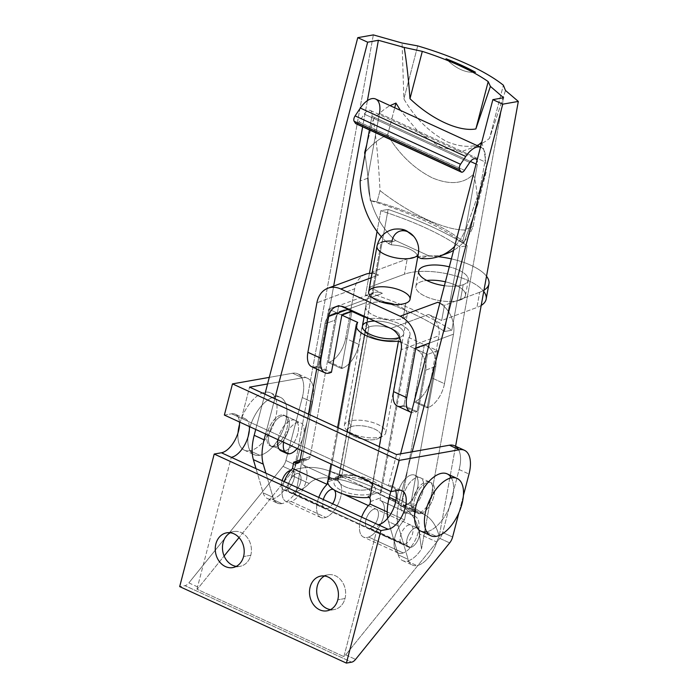 <?xml version="1.0" encoding="UTF-8"?>
<svg xmlns="http://www.w3.org/2000/svg" width="698" height="698" viewBox="0 0 698 698"><rect width="100%" height="100%" fill="white"/><g stroke="black" fill="none" stroke-linecap="round" stroke-linejoin="round"><path stroke-width="0.52" stroke-dasharray="3.49 2.62" d="M398.226 554.823A25.215 12.765 114.6 0 0 402.633 560.599A25.215 12.765 114.6 0 0 407.056 561.07L416.942 565.607A25.215 12.765 -65.4 0 1 412.518 565.136A25.215 12.765 -65.4 0 1 408.112 559.36L398.226 554.823L388.446 521.598A42.028 21.272 -65.4 0 1 387.687 518.204A42.028 21.272 114.6 0 0 388.446 521.598L398.331 526.135A42.028 21.272 -65.4 0 1 399.16 501.818L412.195 451.798L399.16 501.818L395.949 500.344L399.16 501.818A42.028 21.272 114.6 0 0 398.331 526.135L388.446 521.598L398.226 554.823L408.112 559.36L398.331 526.135L408.112 559.36A25.215 12.765 114.6 0 0 416.942 565.607L407.056 561.07A25.215 12.765 -65.4 0 1 398.226 554.823M263.146 492.84A25.215 12.765 114.6 0 0 267.543 498.616A25.215 12.765 114.6 0 0 271.967 499.087L281.852 503.624A25.215 12.765 -65.4 0 1 277.429 503.153A25.215 12.765 -65.4 0 1 273.031 497.377L263.146 492.84L273.031 497.377A25.215 12.765 114.6 0 0 281.852 503.624A25.215 12.765 114.6 0 0 296.301 491.505C301.501 489.891 305.803 487.213 309.188 483.47C318.393 474.657 333.417 478.025 344.603 480.643C356.469 484.089 367.445 488.234 377.513 493.058C396.569 503.363 415.929 508.388 419.393 534.04L421.505 548.951L503.59 97.746L421.505 548.951A25.215 12.765 -65.4 0 1 407.056 561.07A25.215 12.765 114.6 0 0 421.505 548.951L419.393 534.04C415.929 508.388 396.569 503.363 377.513 493.058C367.445 488.234 356.469 484.089 344.603 480.643C333.417 478.025 318.393 474.657 309.188 483.47C305.803 487.213 301.501 489.891 296.301 491.505L333.67 286.075L296.301 491.505A25.215 12.765 -65.4 0 1 281.852 503.624L271.967 499.087A25.215 12.765 114.6 0 0 291.808 475.495L309.188 483.47L291.808 475.495A16.813 8.507 -65.4 0 1 294.233 469.824C306.239 466.168 318.271 466.683 330.329 471.377C370.088 484.342 401.542 498.773 424.698 514.679L330.329 471.377L424.698 514.679C431.652 518.684 436.486 525.908 439.199 536.343A16.813 8.507 114.6 0 0 436.774 542.014L419.393 534.04L436.774 542.014A25.215 12.765 -65.4 0 1 416.942 565.607A25.215 12.765 114.6 0 0 436.774 542.014A16.813 8.507 -65.4 0 1 439.199 536.343L455.593 446.231L439.199 536.343C436.486 525.908 431.652 518.684 424.698 514.679C401.542 498.782 370.088 484.342 330.329 471.377C318.271 466.683 306.239 466.168 294.233 469.824A16.813 8.507 114.6 0 0 291.808 475.495A25.215 12.765 -65.4 0 1 271.967 499.087A25.215 12.765 -65.4 0 1 263.146 492.84L256.026 468.655L263.146 492.84M481.603 142.375C484.142 148.875 485.712 158.559 486.314 171.42L477.668 204.61C477.196 191.287 475.731 181.201 473.27 174.36C463.559 183.932 449.974 185.127 432.507 177.955C414.315 168.837 399.352 154.537 387.617 135.046C380.846 137.471 373.456 143.073 365.438 151.859C373.456 143.073 380.846 137.471 387.608 135.046L394.719 107.771L387.617 135.046C399.352 154.537 414.315 168.837 432.507 177.955C449.974 185.127 463.559 183.932 473.279 174.352L480.381 147.077L473.279 174.352C475.731 181.201 477.196 191.287 477.668 204.619L486.314 171.42L465.679 229.93C446.345 230.89 410.93 214.696 380.017 190.624C378.604 162.625 376.362 138.937 373.273 119.55C379.206 113.181 384.799 108.548 390.051 105.634C384.799 108.548 379.206 113.181 373.273 119.55C376.362 138.937 378.604 162.625 380.017 190.624L377.095 201.844L370.245 200.579C368.884 183.129 367.113 167.799 364.941 154.581M477.519 145.769L461.265 151.684L440.455 147.261L418.564 132.123L400.46 110.415L418.564 132.123L440.455 147.261L461.265 151.684L477.519 145.769M367.41 100.617L362.646 126.809L367.41 100.617M444.556 331.524C425.23 318.183 398.872 306.09 365.482 295.237L369.46 273.38L365.482 295.237C398.872 306.09 425.23 318.183 444.556 331.524L451.815 330.241L467.189 245.705C446.607 232.591 420.248 220.498 388.114 209.426L372.741 293.954C404.866 305.026 431.224 317.128 451.807 330.241C431.224 317.128 404.866 305.026 372.741 293.954L365.482 295.237L372.741 293.954L388.114 209.426C420.248 220.498 446.607 232.591 467.189 245.705L459.93 246.996L444.556 331.524L459.93 246.996C440.604 233.656 414.246 221.554 380.855 210.709C414.246 221.554 440.604 233.656 459.93 246.996L467.189 245.705L451.815 330.241L444.556 331.524M377.068 231.518L380.855 210.709L388.114 209.426L380.855 210.709L377.068 231.518M366.755 144.573L373.273 119.55L366.755 144.573M364.626 152.749C366.947 166.368 368.823 182.318 370.245 200.588C411.515 213.082 442.663 227.374 463.69 243.454C442.663 227.374 411.515 213.082 370.245 200.579L377.095 201.844A126.085 35.947 -165.4 0 1 462.757 241.15A126.085 35.947 14.6 0 0 377.095 201.844L380.017 190.624C410.93 214.696 446.345 230.89 465.679 229.93L462.757 241.15L463.69 243.454L477.668 204.619L463.69 243.462L462.757 241.15L465.679 229.93L486.314 171.42C485.721 158.682 484.168 149.058 481.681 142.558M274.794 398.706L265.598 433.99L274.794 398.706M265.912 473.192L273.031 497.377L265.912 473.192M277.987 439.679A16.813 8.507 -65.4 0 1 291.162 420.248A16.813 8.507 -65.4 0 1 297.924 433.074A16.813 8.507 -65.4 0 1 284.051 451.17A16.813 8.507 114.6 0 0 296.912 436.512A16.813 8.507 114.6 0 0 295.123 420.301A16.813 8.507 114.6 0 0 277.987 439.679M285.412 489.979A10.505 5.314 -65.4 0 1 282.123 480.634A10.505 5.314 114.6 0 0 283.562 489.778A10.505 5.314 114.6 0 0 285.412 489.979A10.505 5.314 114.6 0 0 293.448 480.817A10.505 5.314 114.6 0 0 292.331 470.679A10.505 5.314 114.6 0 0 290.656 470.461A10.505 5.314 -65.4 0 1 293.919 479.308A10.505 5.314 -65.4 0 1 285.412 489.979L410.607 547.433A10.505 5.314 114.6 0 0 419.62 531.893A10.505 5.314 114.6 0 0 409.211 533.734A10.505 5.314 114.6 0 0 410.607 547.433A10.505 5.314 -65.4 0 1 408.766 547.232A10.505 5.314 -65.4 0 1 408.313 535.462A10.505 5.314 -65.4 0 1 417.535 528.133A10.505 5.314 -65.4 0 1 418.643 538.271A10.505 5.314 -65.4 0 1 410.607 547.433L285.412 489.979M390.801 491.444L400.591 453.848L390.801 491.444M409.255 508.624A16.813 8.507 114.6 0 0 423.677 483.758A16.813 8.507 114.6 0 0 407.021 486.707A16.813 8.507 114.6 0 0 409.255 508.624A16.813 8.507 -65.4 0 1 406.306 508.31A16.813 8.507 -65.4 0 1 405.582 489.481A16.813 8.507 -65.4 0 1 420.327 477.746A16.813 8.507 -65.4 0 1 422.116 493.966A16.813 8.507 -65.4 0 1 409.255 508.624L418.477 512.856A16.813 8.507 -65.4 0 1 416.244 490.938A16.813 8.507 -65.4 0 1 432.9 487.989A16.813 8.507 -65.4 0 1 418.477 512.856A16.813 8.507 114.6 0 0 431.338 498.198A16.813 8.507 114.6 0 0 429.549 481.986A16.813 8.507 114.6 0 0 414.813 493.713A16.813 8.507 114.6 0 0 415.528 512.541A16.813 8.507 114.6 0 0 418.477 512.856L409.255 508.624M264.908 394.169L255.712 429.453L264.908 394.169M505.5 90.487L489.551 138.283L503.371 85.208L489.551 138.283C478.872 147.601 464.851 148.814 447.505 141.912C429.776 132.751 415.24 118.442 403.889 98.968L417.709 45.902L403.889 98.968L402.074 43.032L403.889 98.976C415.24 118.442 429.776 132.751 447.505 141.912C464.851 148.814 478.872 147.601 489.551 138.283L505.5 90.487M373.351 34.9L294.233 469.824L373.351 34.9M446.048 58.763C455.681 68.552 465.496 73.063 475.504 72.278C465.496 73.063 455.681 68.552 446.048 58.763M274.829 446.938A16.813 8.507 -65.4 0 1 271.88 446.624A16.813 8.507 -65.4 0 1 271.156 427.795A16.813 8.507 -65.4 0 1 285.901 416.069A16.813 8.507 -65.4 0 1 287.689 432.28A16.813 8.507 -65.4 0 1 274.829 446.938L284.051 451.17L274.829 446.938A16.813 8.507 114.6 0 0 289.251 422.072A16.813 8.507 114.6 0 0 272.595 425.021A16.813 8.507 114.6 0 0 274.829 446.938M398.288 490.293L388.402 485.756A21.019 10.636 -65.4 0 1 392.093 486.148A21.019 10.636 -65.4 0 1 395.696 490.755A21.019 10.636 114.6 0 0 388.402 485.756L398.288 490.293M458.35 449.32A29.421 14.885 -65.4 0 1 459.127 469.527L442.724 532.487A8.402 4.258 -65.4 0 1 439.792 538.359L345.685 654.855A8.402 4.258 -65.4 0 1 343.896 656.626L378.246 524.739L343.896 656.626L196.949 589.191A8.402 4.258 114.6 0 0 198.747 587.428L224.128 555.992L198.747 587.428L188.861 582.891A8.402 4.258 -65.4 0 1 184.953 585.666L179.683 586.599L184.953 585.666L351.661 662.166L184.953 585.666A8.402 4.258 114.6 0 0 188.861 582.891L198.747 587.428A8.402 4.258 -65.4 0 1 196.949 589.191L343.896 656.626A8.402 4.258 114.6 0 0 345.685 654.855L355.57 659.392L345.685 654.855L439.792 538.359L449.678 542.887L439.792 538.359A8.402 4.258 114.6 0 0 442.724 532.487L452.609 537.024L442.724 532.487L459.127 469.527L469.012 474.055L459.127 469.527A29.421 14.885 114.6 0 0 454.573 445.76M463.42 495.51L458.979 512.568L463.42 495.51M249.352 426.539A21.019 10.636 114.6 0 0 245.146 418.721A21.019 10.636 114.6 0 0 241.456 418.329L231.57 413.792A21.019 10.636 -65.4 0 1 235.261 414.184A21.019 10.636 -65.4 0 1 239.466 422.002A21.019 10.636 114.6 0 0 231.57 413.792L388.402 485.756L241.456 418.329L249.579 387.137L241.456 418.329A21.019 10.636 -65.4 0 1 249.352 426.539M224.363 415.066L231.57 413.792L224.363 415.066M267.57 383.961L302.461 377.784L292.575 373.247L269.28 377.374L292.575 373.247L302.461 377.784A29.421 14.885 -65.4 0 1 307.626 378.333A29.421 14.885 -65.4 0 1 312.181 402.092L302.295 397.555A29.421 14.885 114.6 0 0 297.741 373.796A29.421 14.885 114.6 0 0 292.575 373.247A29.421 14.885 -65.4 0 1 302.295 397.555L312.181 402.092L295.778 465.06L285.892 460.523L302.295 397.555L285.892 460.523L295.778 465.06A8.402 4.258 -65.4 0 1 292.846 470.923L282.969 466.386A8.402 4.258 114.6 0 0 285.892 460.523A8.402 4.258 -65.4 0 1 282.969 466.386L292.846 470.923L239.021 537.565L292.846 470.923A8.402 4.258 114.6 0 0 295.778 465.06L312.181 402.092A29.421 14.885 114.6 0 0 302.461 377.784L267.57 383.961M188.861 582.891L282.969 466.386L188.861 582.891M259.743 455.288A31.523 15.949 114.6 0 0 286.782 408.67A31.523 15.949 114.6 0 0 255.555 414.193A31.523 15.949 114.6 0 0 259.743 455.288A31.523 15.949 -65.4 0 1 254.212 454.703A31.523 15.949 -65.4 0 1 252.859 419.402A31.523 15.949 -65.4 0 1 280.509 397.406A31.523 15.949 -65.4 0 1 283.85 427.813A31.523 15.949 -65.4 0 1 259.743 455.288L249.858 450.76A31.523 15.949 -65.4 0 1 238.027 432.856A31.523 15.949 114.6 0 0 244.326 450.166A31.523 15.949 114.6 0 0 249.858 450.76A31.523 15.949 114.6 0 0 273.974 423.276A31.523 15.949 114.6 0 0 270.623 392.869A31.523 15.949 114.6 0 0 239.536 424.375A31.523 15.949 -65.4 0 1 265.223 392.259A31.523 15.949 -65.4 0 1 275.474 418.434A31.523 15.949 -65.4 0 1 249.858 450.76L259.743 455.288M451.37 477.886A31.523 15.949 -65.4 0 1 448.5 509.365A31.523 15.949 -65.4 0 1 426.461 531.789A31.523 15.949 114.6 0 0 450.568 504.314A31.523 15.949 114.6 0 0 447.217 473.907M196.949 589.191L231.3 457.312L196.949 589.191M250.783 555.285A17.651 14.37 -100 0 0 246.263 536.326A17.651 14.37 -100 0 0 230.366 532.766A17.651 14.37 80 0 1 233.865 531.553A17.651 14.37 80 0 1 250.783 555.285A17.651 14.37 80 0 1 240.025 566.314A17.651 14.37 80 0 1 236.317 566.383A17.651 14.37 -100 0 0 250.783 555.285L243.567 556.559L250.783 555.285M345.013 598.526A17.651 14.37 -100 0 0 340.493 579.567A17.651 14.37 -100 0 0 324.596 576.007A17.651 14.37 80 0 1 328.095 574.794A17.651 14.37 80 0 1 345.013 598.526A17.651 14.37 80 0 1 334.246 609.555A17.651 14.37 80 0 1 330.547 609.624A17.651 14.37 -100 0 0 345.013 598.526L337.797 599.8L345.013 598.526M396.525 454.573L388.402 485.756L396.525 454.573M273.18 446.179A16.813 8.507 -65.4 0 1 270.946 424.262A16.813 8.507 -65.4 0 1 287.602 421.322A16.813 8.507 -65.4 0 1 273.18 446.179A16.813 8.507 114.6 0 0 286.04 431.53A16.813 8.507 114.6 0 0 284.252 415.31A16.813 8.507 114.6 0 0 269.507 427.045A16.813 8.507 114.6 0 0 270.231 445.865A16.813 8.507 114.6 0 0 273.18 446.179L289.653 453.744L273.18 446.179M420.126 513.615A16.813 8.507 114.6 0 0 434.549 488.748A16.813 8.507 114.6 0 0 417.893 491.697A16.813 8.507 114.6 0 0 420.126 513.615A16.813 8.507 -65.4 0 1 417.177 513.3A16.813 8.507 -65.4 0 1 416.453 494.472A16.813 8.507 -65.4 0 1 431.198 482.737A16.813 8.507 -65.4 0 1 432.987 498.957A16.813 8.507 -65.4 0 1 420.126 513.615L403.653 506.05A16.813 8.507 114.6 0 0 416.514 491.392A16.813 8.507 114.6 0 0 414.725 475.181A16.813 8.507 114.6 0 0 399.98 486.907A16.813 8.507 114.6 0 0 400.704 505.736A16.813 8.507 114.6 0 0 403.653 506.05L420.126 513.615M297.217 448.5A16.813 8.507 114.6 0 0 300.725 422.866A16.813 8.507 114.6 0 0 283.589 442.244A16.813 8.507 -65.4 0 1 300.725 422.866A16.813 8.507 -65.4 0 1 297.217 448.5M403.653 506.05A16.813 8.507 -65.4 0 1 401.42 484.133A16.813 8.507 -65.4 0 1 418.076 481.192A16.813 8.507 -65.4 0 1 403.653 506.05M420.929 531.204A31.523 15.949 114.6 0 0 426.461 531.789L436.337 536.326L426.461 531.789M337.186 480.643A20.172 10.208 -65.4 0 1 337.544 480.791A20.172 10.208 -65.4 0 1 340.109 499.026A20.172 10.208 -65.4 0 1 325.809 517.419L291.214 501.539A20.172 10.208 114.6 0 0 305.515 483.147A20.172 10.208 114.6 0 0 302.949 464.92A20.172 10.208 114.6 0 0 302.592 464.772L337.186 480.643L302.592 464.772L303.726 458.534L305.375 459.293A5.043 3.883 -110.3 0 0 310.156 456.536L334.97 320.155A16.813 12.939 69.7 0 1 350.92 310.968L351.914 311.421L350.92 310.968L340.86 314.685A16.813 12.939 -110.3 0 0 324.91 323.881L316.691 369.033L324.91 323.881A16.813 12.939 69.7 0 1 332.257 314.161A16.813 12.939 69.7 0 1 340.86 314.685L341.846 315.138L340.86 314.685L350.92 310.968A16.813 12.939 -110.3 0 0 342.317 310.436A16.813 12.939 -110.3 0 0 334.97 320.155L324.91 323.881L334.97 320.155L310.156 456.536L300.096 460.261L310.156 456.536A5.043 3.883 69.7 0 1 307.958 459.45A5.043 3.883 69.7 0 1 305.375 459.293L303.726 458.534L302.592 464.772A20.172 10.208 -65.4 0 1 305.628 482.789A20.172 10.208 -65.4 0 1 291.214 501.539L325.809 517.419A20.172 10.208 -65.4 0 1 320.722 517.462A20.172 10.208 -65.4 0 1 318.777 497.456A20.172 10.208 114.6 0 0 325.809 517.419A20.172 10.208 114.6 0 0 340.223 498.669A20.172 10.208 114.6 0 0 337.186 480.643L337.631 478.226L337.186 480.643M414.612 516.18A20.172 10.208 -65.4 0 1 414.97 516.328A20.172 10.208 -65.4 0 1 417.535 534.555A20.172 10.208 -65.4 0 1 403.235 552.947L368.64 537.067A20.172 10.208 114.6 0 0 382.94 518.675A20.172 10.208 114.6 0 0 380.375 500.449A20.172 10.208 114.6 0 0 380.017 500.3L414.612 516.18L380.017 500.3L380.462 497.875A4.205 3.237 -110.3 0 0 377.862 492.552L380.113 493.591L408.531 337.396L425.379 345.135A16.813 12.939 69.7 0 1 435.788 366.415L410.982 502.796A5.043 3.883 -110.3 0 0 414.097 509.182L415.746 509.941L414.612 516.18L415.746 509.941L405.686 513.667L404.037 512.908A5.043 3.883 69.7 0 1 400.914 506.521L425.728 370.141A16.813 12.939 -110.3 0 0 415.319 348.852L401.045 342.308L415.319 348.852L425.379 345.135L408.531 337.396A27.318 10.627 10.3 0 0 399.474 323.863A27.318 10.627 10.3 0 0 367.776 318.698L339.359 474.893L341.619 475.923A4.205 3.237 -110.3 0 0 337.631 478.226L327.763 481.873L337.631 478.226A4.205 3.237 69.7 0 1 339.464 475.792A4.205 3.237 69.7 0 1 341.619 475.923L339.359 474.893L367.776 318.698L364.103 317.014L367.776 318.698A27.318 10.627 -169.7 0 1 396.455 322.598A27.318 10.627 -169.7 0 1 409.996 334.796A27.318 10.627 -169.7 0 1 408.531 337.396L380.113 493.591A27.318 10.627 10.3 0 0 381.588 490.991A27.318 10.627 10.3 0 0 368.047 478.793A27.318 10.627 10.3 0 0 339.359 474.893A27.318 10.627 -169.7 0 1 371.057 480.05A27.318 10.627 -169.7 0 1 380.113 493.591L377.862 492.552L367.794 496.278A4.205 3.237 69.7 0 1 369.242 497.404A4.205 3.237 -110.3 0 0 367.794 496.278L370.053 497.316L367.794 496.278L377.862 492.552A4.205 3.237 69.7 0 1 380.462 497.875L380.017 500.3A20.172 10.208 -65.4 0 1 383.054 518.317A20.172 10.208 -65.4 0 1 368.64 537.067L403.235 552.947A20.172 10.208 -65.4 0 1 398.148 552.999A20.172 10.208 -65.4 0 1 394.553 538.777A20.172 10.208 -65.4 0 1 404.552 519.897L405.686 513.667L404.552 519.897L387.224 511.948L404.552 519.897A20.172 10.208 114.6 0 0 394.056 542.922A20.172 10.208 114.6 0 0 403.235 552.947A20.172 10.208 114.6 0 0 417.648 534.197A20.172 10.208 114.6 0 0 414.612 516.18M379.267 446.65L372.636 483.112L379.267 446.65M327.868 480.983A4.205 3.237 69.7 0 1 331.55 479.648L329.299 478.61L357.716 322.424L329.299 478.61L331.55 479.648L341.619 475.923L331.55 479.648A4.205 3.237 -110.3 0 0 329.404 479.517A4.205 3.237 -110.3 0 0 327.868 480.983M308.481 414.167L301.85 450.629L308.481 414.167M361.608 517.105A20.172 10.208 114.6 0 0 363.553 537.12A20.172 10.208 114.6 0 0 368.64 537.067A20.172 10.208 -65.4 0 1 361.608 517.105M284.182 481.576A20.172 10.208 114.6 0 0 286.128 501.592A20.172 10.208 114.6 0 0 291.214 501.539A20.172 10.208 -65.4 0 1 284.182 481.576M404.823 544.187A10.505 5.314 114.6 0 0 412.274 534.607A10.505 5.314 114.6 0 0 410.939 525.105A10.505 5.314 114.6 0 0 401.725 532.443A10.505 5.314 114.6 0 0 402.179 544.213A10.505 5.314 114.6 0 0 404.823 544.187L370.228 528.307A10.505 5.314 -65.4 0 1 367.584 528.334A10.505 5.314 -65.4 0 1 367.131 516.564A10.505 5.314 -65.4 0 1 376.344 509.235A10.505 5.314 -65.4 0 1 377.679 518.727A10.505 5.314 -65.4 0 1 370.228 528.307L404.823 544.187A10.505 5.314 -65.4 0 1 401.978 531.911A10.505 5.314 -65.4 0 1 412.876 527.88A10.505 5.314 -65.4 0 1 404.823 544.187M327.397 508.659A10.505 5.314 114.6 0 0 332.623 503.808A10.505 5.314 -65.4 0 1 327.397 508.659L292.802 492.779A10.505 5.314 -65.4 0 1 290.159 492.805A10.505 5.314 -65.4 0 1 289.705 481.035A10.505 5.314 -65.4 0 1 298.919 473.706A10.505 5.314 -65.4 0 1 300.253 483.199A10.505 5.314 -65.4 0 1 292.802 492.779L327.397 508.659A10.505 5.314 -65.4 0 1 323.305 499.532A10.505 5.314 114.6 0 0 324.753 508.676A10.505 5.314 114.6 0 0 327.397 508.659M374.695 321.045A21.019 8.175 -169.7 0 1 399.457 327.318A21.019 8.175 -169.7 0 1 399.457 337.518A21.019 8.175 10.3 0 0 401.245 336.715A21.019 8.175 10.3 0 0 398.41 326.664A21.019 8.175 10.3 0 0 374.695 321.045M300.175 459.851L303.726 458.534L300.175 459.851M292.802 492.779A10.505 5.314 114.6 0 0 300.847 476.481A10.505 5.314 114.6 0 0 289.958 480.512A10.505 5.314 114.6 0 0 292.802 492.779M371.179 493.661A21.019 8.175 10.3 0 0 357.367 478.287A21.019 8.175 10.3 0 0 335.572 486.349A21.019 8.175 10.3 0 0 371.179 493.661A21.019 8.175 -169.7 0 1 343.364 491.287A21.019 8.175 -169.7 0 1 336.584 479.299A21.019 8.175 -169.7 0 1 356.172 478.06A21.019 8.175 -169.7 0 1 374.067 486.113A21.019 8.175 -169.7 0 1 371.179 493.661L368.928 489.054A17.371 6.753 10.3 0 0 371.31 482.815A17.371 6.753 10.3 0 0 357.76 476.394A17.371 6.753 10.3 0 0 341.688 476.551A17.371 6.753 10.3 0 0 340.319 477.179A17.371 6.753 10.3 0 0 345.929 487.091A17.371 6.753 10.3 0 0 368.928 489.054L371.179 493.661M329.299 478.61A27.318 10.627 10.3 0 0 327.824 481.21M299.747 461.378L305.375 459.293L299.747 461.378M404.037 512.908L405.686 513.667L415.746 509.941L414.097 509.182L404.037 512.908L414.097 509.182A5.043 3.883 69.7 0 1 410.982 502.796L400.914 506.521A5.043 3.883 -110.3 0 0 404.037 512.908M425.728 370.141L435.788 366.415A16.813 12.939 -110.3 0 0 425.379 345.135L415.319 348.852A16.813 12.939 69.7 0 1 425.728 370.141L400.914 506.521L410.982 502.796L435.788 366.415L425.728 370.141M370.394 501.6L380.462 497.875L370.394 501.6M370.228 528.307A10.505 5.314 114.6 0 0 378.281 512.009A10.505 5.314 114.6 0 0 367.384 516.04A10.505 5.314 114.6 0 0 370.228 528.307M341.688 476.551A17.371 6.753 -169.7 0 1 361.363 477.327A17.371 6.753 -169.7 0 1 372.4 485.913A17.371 6.753 -169.7 0 1 368.928 489.054A17.371 6.753 -169.7 0 1 349.244 488.277A17.371 6.753 -169.7 0 1 338.216 479.692A17.371 6.753 -169.7 0 1 341.688 476.551L368.902 326.961A17.371 6.753 10.3 0 0 365.429 330.102A17.371 6.753 10.3 0 0 381.309 339.856A17.371 6.753 10.3 0 0 399.614 336.314A17.371 6.753 10.3 0 0 388.577 327.728A17.371 6.753 10.3 0 0 368.902 326.961L341.688 476.551M368.902 326.961A17.371 6.753 -169.7 0 1 391.901 328.915A17.371 6.753 -169.7 0 1 397.502 338.835A17.371 6.753 -169.7 0 1 381.309 339.856A17.371 6.753 -169.7 0 1 366.511 333.199A17.371 6.753 -169.7 0 1 368.902 326.961L366.651 322.354L368.902 326.961M462.451 172.109L357.018 123.729A4.205 2.129 114.6 0 0 359.016 121.932L464.449 170.312L359.016 121.932L364.269 114.106L469.693 162.486L364.269 114.106A8.402 4.258 -65.4 0 1 370.385 110.485A8.402 4.258 -65.4 0 1 371.912 116.261L369.425 129.924L371.912 116.261L470.443 161.474L371.912 116.261A8.402 4.258 114.6 0 0 370.071 110.363A8.402 4.258 114.6 0 0 364.269 114.106L359.016 121.932A4.205 2.129 -65.4 0 1 357.018 123.729L462.451 172.109M443.309 254.613A67.244 51.774 69.7 0 1 428.546 255.695L420.999 258.487L428.546 255.695L395.6 240.574L428.546 255.695A67.244 51.774 -110.3 0 0 447.156 253.409M418.346 253.671A21.019 8.175 10.3 0 0 418.399 253.165L417.709 256.977A21.019 8.175 10.3 0 0 391.351 244.876L388.053 243.366L395.6 240.574A67.244 51.774 69.7 0 1 367.671 178.234L379.459 113.469L484.892 161.849L473.104 226.606A67.244 51.774 69.7 0 1 453.604 250.346A67.244 51.774 -110.3 0 0 473.104 226.606L484.892 161.849L379.459 113.469A21.019 10.636 114.6 0 0 375.646 99.02M454.616 246.446A67.244 51.774 -110.3 0 0 465.557 229.398L477.345 164.641L476.08 164.056L477.345 164.641A8.402 4.258 114.6 0 0 477.074 160.217A8.402 4.258 -65.4 0 1 477.345 164.641L465.557 229.398L473.104 226.606L465.557 229.398A67.244 51.774 69.7 0 1 454.616 246.446M379.459 113.469L367.671 178.234A67.244 51.774 -110.3 0 0 395.6 240.574L388.053 243.366A67.244 51.774 69.7 0 1 381.317 236.718A67.244 51.774 -110.3 0 0 388.053 243.366L391.351 244.876L392.04 241.072A21.019 8.175 10.3 0 0 381.204 242.346A21.019 8.175 10.3 0 0 376.999 246.15A21.019 8.175 -169.7 0 1 381.204 242.346L348.616 421.47A21.019 8.175 10.3 0 0 344.411 425.265A21.019 8.175 10.3 0 0 363.623 437.07A21.019 8.175 10.3 0 0 385.767 432.795A21.019 8.175 10.3 0 0 372.418 422.403A21.019 8.175 10.3 0 0 348.616 421.47L381.204 242.346M480.477 147.165A21.019 10.636 -65.4 0 1 481.079 147.4A21.019 10.636 -65.4 0 1 484.892 161.849A21.019 10.636 114.6 0 0 480.477 147.165L481.079 147.4M355.954 123.738A4.205 2.129 114.6 0 0 357.018 123.729A4.205 2.129 -65.4 0 1 356.626 123.834M367.671 178.234L360.124 181.018L367.671 178.234M413.722 236.334A16.813 12.939 -110.3 0 0 407.99 231.876A16.813 12.939 -110.3 0 0 392.04 241.072L391.351 244.876A21.019 8.175 -169.7 0 1 417.709 256.977L418.399 253.165A16.813 12.939 -110.3 0 0 418.687 249.771M351.164 426.687A16.892 6.57 -169.7 0 1 379.782 432.568A16.892 6.57 -169.7 0 1 362.271 439.042A16.892 6.57 -169.7 0 1 351.164 426.687A16.892 6.57 10.3 0 0 348.843 432.751A16.892 6.57 10.3 0 0 363.23 439.225A16.892 6.57 10.3 0 0 378.979 438.239A16.892 6.57 10.3 0 0 373.526 428.598A16.892 6.57 10.3 0 0 351.164 426.687L348.616 421.47A21.019 8.175 -169.7 0 1 376.431 423.843A21.019 8.175 -169.7 0 1 383.211 435.831A21.019 8.175 -169.7 0 1 363.623 437.07A21.019 8.175 -169.7 0 1 345.728 429.017A21.019 8.175 -169.7 0 1 348.616 421.47L351.164 426.687M311.718 366.755A21.019 10.636 114.6 0 0 317.014 366.703L330.198 372.749L317.014 366.703L318.271 366.232L328.671 309.092L338.731 305.366L328.339 362.515L341.514 368.561L342.77 368.099A21.019 10.636 114.6 0 0 358.816 344.393A21.019 10.636 -65.4 0 1 342.77 368.099L329.596 362.044L342.77 368.099L341.514 368.561L328.339 362.515L329.596 362.044A21.019 10.636 114.6 0 0 345.641 338.347L358.816 344.393L363.824 316.883L358.816 344.393L345.641 338.347L354.645 288.824A25.215 19.413 69.7 0 1 371.746 273.319L369.207 287.253L382.391 293.3A16.813 12.939 -110.3 0 0 366.441 302.487L363.963 316.115L366.441 302.487A16.813 12.939 69.7 0 1 373.788 292.767A16.813 12.939 69.7 0 1 382.391 293.3L344.655 307.26L382.391 293.3L369.207 287.253L404.43 274.227A46.234 17.982 -169.7 0 1 447.88 273.965A46.234 17.982 -169.7 0 1 483.74 291.485M402.676 406.009L403.933 405.547L417.116 411.593L415.86 412.056L402.676 406.009L415.86 412.056A21.019 10.636 -65.4 0 1 411.384 412.413A21.019 10.636 114.6 0 0 415.86 412.056L417.116 411.593L403.933 405.547L414.333 348.398L427.508 354.444L417.116 411.593L427.508 354.444L414.333 348.398L424.393 344.681L437.576 350.728L427.508 354.444L437.576 350.728L424.393 344.681L414.001 401.821L415.258 401.359L428.432 407.405L427.176 407.868L414.001 401.821L427.176 407.868L437.576 350.728L427.176 407.868L428.432 407.405L415.258 401.359A21.019 10.636 114.6 0 0 431.303 377.653L444.478 383.699A21.019 10.636 -65.4 0 1 428.432 407.405A21.019 10.636 114.6 0 0 444.478 383.699L453.491 334.176L429.445 343.076L453.491 334.176L444.478 383.699L431.303 377.653L438.92 335.747A16.813 12.939 -110.3 0 0 428.52 314.466L441.694 320.513L444.233 306.579A25.215 19.413 69.7 0 1 453.491 334.176A25.215 19.413 -110.3 0 0 444.233 306.579A25.215 19.413 -110.3 0 0 439.819 303.264A25.215 19.413 69.7 0 1 444.233 306.579L444.469 305.27L479.692 292.244A46.234 17.982 10.3 0 0 483.976 290.194A46.234 17.982 -169.7 0 1 479.692 292.244L476.917 307.486L441.694 320.513L428.52 314.466L390.784 328.426L428.52 314.466A16.813 12.939 69.7 0 1 438.92 335.747L401.184 349.707L438.92 335.747L431.303 377.653A21.019 10.636 -65.4 0 1 415.258 401.359L414.001 401.821L424.393 344.681L414.333 348.398L403.933 405.547L402.676 406.009A21.019 10.636 114.6 0 1 397.38 406.062M365.665 274.244A25.215 19.413 -110.3 0 0 354.645 288.824L316.909 302.784L354.645 288.824L345.641 338.347A21.019 10.636 -65.4 0 1 329.596 362.044L328.339 362.515L338.731 305.366L351.914 311.421L338.731 305.366L328.671 309.092L341.846 315.138L328.671 309.092L318.271 366.232L331.454 372.287L318.271 366.232L317.014 366.703M341.514 368.561L351.914 311.421L341.514 368.561M371.249 277.743L378.569 275.038A25.215 19.413 -110.3 0 0 372.051 273.337A25.215 19.413 69.7 0 1 378.569 275.038L371.249 277.743M439.845 303.15L444.469 305.27L439.845 303.15M486.515 276.242A46.234 17.982 10.3 0 0 451.379 258.879A46.234 17.982 -169.7 0 1 486.515 276.242M438.178 256.698A46.234 17.982 10.3 0 0 407.204 258.984L372.313 271.888L407.204 258.984A46.234 17.982 -169.7 0 1 438.178 256.698M372.27 272.141L378.569 275.038L372.27 272.141M463.21 284.688A25.215 9.807 -169.7 0 1 444.39 285.7A25.215 9.807 10.3 0 0 463.21 284.688A25.215 9.807 10.3 0 0 468.253 280.125A25.215 9.807 10.3 0 0 449.303 266.854A25.215 9.807 -169.7 0 1 463.21 284.688L460.444 299.922A25.215 9.807 10.3 0 0 445.403 281.817A25.215 9.807 -169.7 0 1 465.487 295.367A25.215 9.807 -169.7 0 1 460.444 299.922A25.215 9.807 -169.7 0 1 431.879 298.805A25.215 9.807 -169.7 0 1 415.86 286.337A25.215 9.807 -169.7 0 1 426.836 280.465A25.215 9.807 10.3 0 0 422.552 294.879A25.215 9.807 10.3 0 0 460.444 299.922L463.21 284.688M348.625 309.083L366.441 302.487L348.625 309.083M481.21 305.427A46.234 17.982 -169.7 0 1 476.917 307.486A46.234 17.982 10.3 0 0 481.21 305.427M403.06 318.419A21.019 8.175 10.3 0 0 394.579 304.441A21.019 8.175 -169.7 0 1 407.257 314.624A21.019 8.175 -169.7 0 1 403.06 318.419A21.019 8.175 -169.7 0 1 379.258 317.485A21.019 8.175 -169.7 0 1 365.909 307.103A21.019 8.175 -169.7 0 1 381.37 302.042A21.019 8.175 10.3 0 0 369.321 312.791A21.019 8.175 10.3 0 0 403.06 318.419L405.835 303.185L403.06 318.419M486.157 299.128A46.234 17.982 10.3 0 0 456.797 276.277A46.234 17.982 10.3 0 0 404.43 274.227L407.204 258.984L404.43 274.227L369.207 287.253L371.746 273.319M479.692 292.244L444.469 305.27L441.694 320.513L476.917 307.486L479.692 292.244M402.633 560.599L412.518 565.136M267.543 498.616L277.429 503.153M292.331 470.679L298.919 473.706M333.958 489.787L343.591 494.201M368.422 505.596L417.535 528.133M283.562 489.778L408.766 547.232M406.306 508.31L415.528 512.541M420.327 477.746L429.549 481.986M271.88 446.624L270.231 445.865M285.901 416.069L295.123 420.301M392.093 486.148L401.969 490.685M245.146 418.721L235.261 414.184M307.626 378.333L297.741 373.796M284.252 415.31L300.725 422.866M270.623 392.869L280.509 397.406M244.326 450.166L254.212 454.703M414.725 475.181L431.198 482.737M400.704 505.736L417.177 513.3M334.246 609.555L327.039 610.837M328.095 574.794L320.888 576.068M240.025 566.314L232.809 567.596M233.865 531.553L226.658 532.827M337.544 480.791L302.949 464.92M414.97 516.328L380.375 500.449M398.148 552.999L363.553 537.12M320.722 517.462L286.128 501.592M410.939 525.105L376.344 509.235M402.179 544.213L367.584 528.334M324.753 508.676L290.159 492.805M409.996 334.796L381.588 490.991M337.596 427.525L330.965 463.987M342.317 310.436L332.257 314.161M297.889 463.175L307.958 459.45M329.404 479.517L339.464 475.792M371.31 482.815L374.067 486.113M340.319 477.179L336.584 479.299M372.4 485.913L399.614 336.314M338.216 479.692L365.429 330.102M397.502 338.835L401.245 336.715M366.511 333.199L363.763 329.892M370.385 110.485L475.818 158.865M344.411 425.265L362.445 326.149M364.243 316.246L365.909 307.103M385.767 432.795L407.257 314.624M348.843 432.751L345.728 429.017M378.979 438.239L383.211 435.831M336.052 306.727L373.788 292.767M415.86 286.337L418.634 271.103M465.487 295.367L468.253 280.125"/><path stroke-width="1.05" d="M480.381 147.077L481.603 142.375L477.519 145.769L481.603 142.375L480.381 147.077M400.46 110.415L395.941 103.06L394.719 107.771L395.941 103.06L400.46 110.415M503.59 97.746L490.406 86.404L475.87 128.938C458.935 131.992 431.739 119.445 409.979 98.706C408.548 79.232 406.62 62.139 404.194 47.438L378.386 40.292L367.41 100.617L378.386 40.292L367.654 42.194L274.794 398.706L367.654 42.194L357.769 37.657L264.908 394.169L357.769 37.657L367.654 42.194L378.386 40.292L404.194 47.438L422.307 51.373A117.683 33.548 -165.4 0 1 488.199 81.614L490.406 86.404L503.59 97.746L492.858 99.64L503.59 97.746M362.646 126.809L333.67 286.075L362.646 126.809M369.46 273.38L377.068 231.518L369.46 273.38M390.051 105.634L395.941 103.06L390.051 105.634M364.635 152.74L366.755 144.573L364.635 152.74L365.438 151.859L364.626 152.749L364.941 154.581M265.598 433.99L264.08 439.836A42.028 21.272 114.6 0 0 263.251 464.153L265.912 473.192L263.251 464.153A42.028 21.272 -65.4 0 1 264.08 439.836L265.598 433.99M284.051 451.17A16.813 8.507 -65.4 0 1 277.987 439.679A16.813 8.507 114.6 0 0 281.102 450.856A16.813 8.507 114.6 0 0 284.051 451.17M282.123 480.634A10.505 5.314 -65.4 0 1 290.656 470.461A10.505 5.314 114.6 0 0 282.123 480.634M387.687 518.204A42.028 21.272 -65.4 0 1 389.275 497.281L390.801 491.444L389.275 497.281L395.949 500.344L389.275 497.281A42.028 21.272 114.6 0 0 387.687 518.204M400.591 453.848L492.858 99.64L400.591 453.848M255.712 429.453L254.194 435.299L264.08 439.836L254.194 435.299A42.028 21.272 114.6 0 0 253.365 459.616L263.251 464.153L253.365 459.616L256.026 468.655L253.365 459.616A42.028 21.272 -65.4 0 1 254.194 435.299L255.712 429.453M412.195 451.798L502.743 104.177L492.858 99.64L502.743 104.177L518.317 101.419L505.5 90.487L503.371 85.208L505.5 90.487L518.317 101.419L502.743 104.177L412.195 451.798M417.709 45.902A126.085 35.947 -165.4 0 1 503.371 85.208A126.085 35.947 14.6 0 0 417.709 45.902L402.074 43.023L373.351 34.9L357.769 37.657L373.351 34.9L402.074 43.023L417.709 45.902M475.504 72.278L446.048 58.763A109.272 31.148 -165.4 0 1 475.504 72.278A109.272 31.148 14.6 0 0 446.048 58.763L475.504 72.278M455.593 446.231L518.317 101.419L455.593 446.231M409.979 98.706L422.307 51.373L404.194 47.438C406.62 62.139 408.548 79.232 409.979 98.706C431.739 119.445 458.935 131.992 475.87 128.938L490.406 86.404L488.199 81.614L475.87 128.938L488.199 81.614A117.683 33.548 14.6 0 0 422.307 51.373L409.979 98.706M395.696 490.755A21.019 10.636 -65.4 0 1 392.197 511.32A21.019 10.636 -65.4 0 1 378.246 524.739L388.132 529.276A21.019 10.636 114.6 0 0 404.203 510.953A21.019 10.636 114.6 0 0 401.969 490.685A21.019 10.636 114.6 0 0 398.288 490.293L391.072 491.567L224.363 415.066L391.072 491.567L399.195 460.383L232.486 383.883L224.363 415.066L232.486 383.883L399.195 460.383L459.293 449.748A29.421 14.885 -65.4 0 1 464.458 450.297A29.421 14.885 -65.4 0 1 469.012 474.055L463.42 495.51L469.012 474.055A29.421 14.885 114.6 0 0 459.293 449.748L449.407 445.211L459.293 449.748L399.195 460.383L391.072 491.567L398.288 490.293A21.019 10.636 -65.4 0 1 405.224 507.655A21.019 10.636 -65.4 0 1 388.132 529.276L221.414 452.775L214.207 454.049L179.683 586.599L346.391 663.1L179.683 586.599L214.207 454.049L380.925 530.55L214.207 454.049L221.414 452.775L231.3 457.312A21.019 10.636 114.6 0 0 249.352 426.539A21.019 10.636 -65.4 0 1 231.3 457.312L378.246 524.739A21.019 10.636 114.6 0 0 392.197 511.32A21.019 10.636 114.6 0 0 395.696 490.755M464.458 450.297L454.573 445.76A29.421 14.885 114.6 0 0 449.407 445.211L396.525 454.573L249.579 387.137L267.57 383.961L249.579 387.137L396.525 454.573L449.407 445.211A29.421 14.885 -65.4 0 1 458.35 449.32M458.979 512.568L452.609 537.024A8.402 4.258 -65.4 0 1 449.678 542.887L355.57 659.392A8.402 4.258 -65.4 0 1 351.661 662.166L346.391 663.1L380.925 530.55L388.132 529.276L380.925 530.55L346.391 663.1L351.661 662.166A8.402 4.258 114.6 0 0 355.57 659.392L449.678 542.887A8.402 4.258 114.6 0 0 452.609 537.024L458.979 512.568M243.567 556.559A17.651 14.37 80 0 1 219.12 561.218A17.651 14.37 80 0 1 226.51 532.853A17.651 14.37 80 0 1 243.567 556.559A17.651 14.37 -100 0 0 226.658 532.827A17.651 14.37 -100 0 0 215.586 552.711A17.651 14.37 -100 0 0 232.809 567.596A17.651 14.37 -100 0 0 243.567 556.559M337.797 599.8A17.651 14.37 80 0 1 313.35 604.459A17.651 14.37 80 0 1 320.74 576.094A17.651 14.37 80 0 1 337.797 599.8A17.651 14.37 -100 0 0 320.888 576.068A17.651 14.37 -100 0 0 309.816 595.952A17.651 14.37 -100 0 0 327.039 610.837A17.651 14.37 -100 0 0 337.797 599.8M239.466 422.002A21.019 10.636 -65.4 0 1 221.414 452.775A21.019 10.636 114.6 0 0 239.466 422.002M269.28 377.374L232.486 383.883L269.28 377.374M239.021 537.565L224.128 555.992L239.021 537.565M426.461 531.789A31.523 15.949 -65.4 0 1 419.646 495.746A31.523 15.949 -65.4 0 1 451.37 477.886M230.366 532.766A17.651 14.37 -100 0 0 222.793 551.437A17.651 14.37 -100 0 0 236.317 566.383A17.651 14.37 80 0 1 222.793 551.437A17.651 14.37 80 0 1 230.366 532.766M324.596 576.007A17.651 14.37 -100 0 0 317.023 594.679A17.651 14.37 -100 0 0 330.547 609.624A17.651 14.37 80 0 1 317.023 594.679A17.651 14.37 80 0 1 324.596 576.007M289.653 453.744A16.813 8.507 114.6 0 0 297.217 448.5A16.813 8.507 -65.4 0 1 289.653 453.744A16.813 8.507 -65.4 0 1 286.704 453.43A16.813 8.507 -65.4 0 1 283.589 442.244A16.813 8.507 114.6 0 0 289.653 453.744M238.027 432.856A31.523 15.949 -65.4 0 1 239.536 424.375A31.523 15.949 114.6 0 0 238.027 432.856M457.103 478.444L447.217 473.907A31.523 15.949 114.6 0 0 419.577 495.903A31.523 15.949 114.6 0 0 420.929 531.204L430.814 535.741A31.523 15.949 -65.4 0 1 429.462 500.44A31.523 15.949 -65.4 0 1 457.103 478.444A31.523 15.949 -65.4 0 1 460.453 508.842A31.523 15.949 -65.4 0 1 436.337 536.326A31.523 15.949 -65.4 0 1 430.814 535.741M436.337 536.326A31.523 15.949 114.6 0 0 463.376 489.708A31.523 15.949 114.6 0 0 432.149 495.231A31.523 15.949 114.6 0 0 436.337 536.326M401.045 342.308L398.462 341.121L379.267 446.65L398.462 341.121L401.045 342.308M330.965 463.987L327.824 481.21A27.318 10.627 10.3 0 0 341.374 493.407A27.318 10.627 10.3 0 0 370.053 497.316L372.636 483.112L370.053 497.316A27.318 10.627 -169.7 0 1 338.356 492.151A27.318 10.627 -169.7 0 1 329.299 478.61M369.242 497.404A4.205 3.237 69.7 0 1 370.394 501.6L369.957 504.026L387.224 511.948L369.957 504.026A20.172 10.208 114.6 0 0 361.608 517.105A20.172 10.208 -65.4 0 1 369.957 504.026L370.394 501.6A4.205 3.237 -110.3 0 0 369.242 497.404M327.563 481.943A4.205 3.237 69.7 0 1 327.868 480.983A4.205 3.237 -110.3 0 0 327.563 481.943L327.126 484.368L327.563 481.943M357.716 322.424L341.846 315.138L357.716 322.424A27.318 10.627 10.3 0 0 366.773 335.956A27.318 10.627 10.3 0 0 398.462 341.121A27.318 10.627 -169.7 0 1 369.783 337.221A27.318 10.627 -169.7 0 1 356.242 325.024A27.318 10.627 -169.7 0 1 357.716 322.424M316.691 369.033L308.481 414.167L316.691 369.033M301.85 450.629L300.096 460.261A5.043 3.883 69.7 0 1 295.315 463.018L293.666 462.259L292.532 468.498L327.126 484.368L292.532 468.498A20.172 10.208 114.6 0 0 284.182 481.576A20.172 10.208 -65.4 0 1 292.532 468.498L293.666 462.259L300.175 459.851L293.666 462.259L295.315 463.018L299.747 461.378L295.315 463.018A5.043 3.883 -110.3 0 0 297.889 463.175A5.043 3.883 -110.3 0 0 300.096 460.261L301.85 450.629M317.014 366.703A21.019 10.636 -65.4 0 1 307.905 352.307L321.08 358.353A21.019 10.636 114.6 0 0 330.198 372.749L331.454 372.287L341.846 315.138L351.914 311.421L364.103 317.014L351.914 311.421L341.846 315.138L331.454 372.287L330.198 372.749A21.019 10.636 -65.4 0 1 324.893 372.802A21.019 10.636 -65.4 0 1 321.08 358.353L307.905 352.307A21.019 10.636 114.6 0 0 311.718 366.755L324.893 372.802M318.777 497.456A20.172 10.208 -65.4 0 1 327.126 484.368A20.172 10.208 114.6 0 0 318.777 497.456M332.623 503.808A10.505 5.314 114.6 0 0 333.513 489.577A10.505 5.314 114.6 0 0 323.305 499.532A10.505 5.314 -65.4 0 1 333.513 489.577A10.505 5.314 -65.4 0 1 332.623 503.808M366.651 322.354A21.019 8.175 -169.7 0 1 374.695 321.045A21.019 8.175 10.3 0 0 366.651 322.354A21.019 8.175 10.3 0 0 363.763 329.892A21.019 8.175 10.3 0 0 380.044 337.631A21.019 8.175 10.3 0 0 399.457 337.518A21.019 8.175 -169.7 0 1 370.455 334.525A21.019 8.175 -169.7 0 1 366.651 322.354M464.449 170.312A4.205 2.129 -65.4 0 1 462.451 172.109A4.205 2.129 -65.4 0 1 461.387 172.118A4.205 2.129 -65.4 0 1 460.881 171.673L459.572 169.658A4.205 2.129 -65.4 0 1 460.523 164.283L465.775 156.457A21.019 10.636 -65.4 0 1 480.477 147.165A21.019 10.636 114.6 0 0 465.775 156.457L360.343 108.077L465.775 156.457L460.523 164.283L355.099 115.903L460.523 164.283A4.205 2.129 114.6 0 0 459.572 169.658L354.139 121.278L459.572 169.658L460.881 171.673L355.448 123.293L460.881 171.673A4.205 2.129 114.6 0 0 462.451 172.109A4.205 2.129 114.6 0 0 464.449 170.312L469.693 162.486L464.449 170.312M420.999 258.487L417.744 256.995L420.999 258.487A67.244 51.774 -110.3 0 0 454.616 246.446A67.244 51.774 69.7 0 1 439.609 256.201A67.244 51.774 69.7 0 1 420.999 258.487M476.08 164.056L470.443 161.474L476.08 164.056M369.425 129.924L360.124 181.018A67.244 51.774 -110.3 0 0 381.317 236.718A67.244 51.774 69.7 0 1 360.124 181.018L369.425 129.924M381.204 242.346A21.019 8.175 -169.7 0 1 392.04 241.072A16.813 12.939 69.7 0 1 407.99 231.876A16.813 12.939 69.7 0 1 418.399 253.165A21.019 8.175 -169.7 0 1 418.346 253.671A21.019 8.175 -169.7 0 1 396.211 257.946A21.019 8.175 -169.7 0 1 376.999 246.15A21.019 8.175 10.3 0 0 396.211 257.946A21.019 8.175 10.3 0 0 418.346 253.671L418.687 249.771A16.813 12.939 -110.3 0 0 413.722 236.334L406.437 230.811A21.019 10.636 114.6 0 0 401.141 230.864A21.019 10.636 -65.4 0 1 406.437 230.811A21.019 10.636 -65.4 0 1 407.99 231.876A21.019 10.636 114.6 0 0 406.437 230.811C403.706 229.206 399.631 228.665 394.213 229.18C385.156 231.021 379.415 236.674 376.999 246.15L368.684 291.86A21.019 8.175 10.3 0 0 382.033 302.251A21.019 8.175 10.3 0 0 405.835 303.185A21.019 8.175 -169.7 0 1 370.228 295.873A21.019 8.175 -169.7 0 1 392.014 287.812A21.019 8.175 -169.7 0 1 405.835 303.185A21.019 8.175 10.3 0 0 410.031 299.381A21.019 8.175 10.3 0 0 390.819 287.585A21.019 8.175 10.3 0 0 368.684 291.86M439.609 256.201L447.156 253.409A67.244 51.774 -110.3 0 0 453.604 250.346A67.244 51.774 69.7 0 1 443.309 254.613M481.079 147.4L375.646 99.02A21.019 10.636 114.6 0 0 360.343 108.077L355.099 115.903A4.205 2.129 114.6 0 0 354.139 121.278L355.448 123.293A4.205 2.129 114.6 0 0 355.954 123.738L461.387 172.118M477.074 160.217A8.402 4.258 114.6 0 0 475.818 158.865A8.402 4.258 114.6 0 0 469.693 162.486A8.402 4.258 -65.4 0 1 477.074 160.217M356.626 123.834A4.205 2.129 -65.4 0 1 355.448 123.293L354.139 121.278A4.205 2.129 -65.4 0 1 355.099 115.903L360.343 108.077A21.019 10.636 -65.4 0 1 374.852 98.732A21.019 10.636 -65.4 0 1 379.459 113.469M363.963 316.115L363.824 316.883L363.963 316.115M402.676 406.009A21.019 10.636 -65.4 0 1 393.567 391.613L401.184 349.707A16.813 12.939 -110.3 0 0 390.784 328.426L344.655 307.26A16.813 12.939 -110.3 0 0 336.052 306.727A16.813 12.939 -110.3 0 0 328.706 316.447L321.08 358.353L328.706 316.447A16.813 12.939 69.7 0 1 344.655 307.26L390.784 328.426A16.813 12.939 69.7 0 1 401.184 349.707L393.567 391.613A21.019 10.636 114.6 0 0 397.38 406.062L410.555 412.108A21.019 10.636 -65.4 0 1 406.742 397.659L393.567 391.613L406.742 397.659A21.019 10.636 114.6 0 0 411.384 412.413A21.019 10.636 -65.4 0 1 410.555 412.108M415.755 348.136L406.742 397.659L415.755 348.136A25.215 19.413 -110.3 0 0 400.146 316.211L340.833 288.998A25.215 19.413 -110.3 0 0 316.909 302.784L307.905 352.307L316.909 302.784A25.215 19.413 69.7 0 1 327.929 288.204A25.215 19.413 69.7 0 1 340.833 288.998L371.249 277.743L340.833 288.998L400.146 316.211L437.882 302.251L439.845 303.15L437.882 302.251L400.146 316.211A25.215 19.413 69.7 0 1 415.755 348.136L429.445 343.076L415.755 348.136M371.746 273.319L372.313 271.888L371.746 273.319A25.215 19.413 69.7 0 1 372.051 273.337A25.215 19.413 -110.3 0 0 371.746 273.319A25.215 19.413 -110.3 0 0 365.665 274.244L327.929 288.204M483.976 290.194A46.234 17.982 10.3 0 0 486.515 276.242A46.234 17.982 -169.7 0 1 488.932 283.894A46.234 17.982 -169.7 0 1 483.976 290.194M451.379 258.879A46.234 17.982 10.3 0 0 438.178 256.698A46.234 17.982 -169.7 0 1 451.379 258.879M444.39 285.7A25.215 9.807 -169.7 0 1 418.695 270.824A25.215 9.807 -169.7 0 1 449.303 266.854A25.215 9.807 10.3 0 0 418.634 271.103A25.215 9.807 10.3 0 0 444.39 285.7M439.819 303.264A25.215 19.413 -110.3 0 0 437.882 302.251A25.215 19.413 69.7 0 1 439.819 303.264M328.706 316.447L348.625 309.083L328.706 316.447M483.74 291.485A46.234 17.982 -169.7 0 1 481.21 305.427A46.234 17.982 10.3 0 0 486.157 299.128L488.932 283.894M394.579 304.441A21.019 8.175 10.3 0 0 381.37 302.042A21.019 8.175 -169.7 0 1 394.579 304.441M445.403 281.817A25.215 9.807 10.3 0 0 426.836 280.465A25.215 9.807 -169.7 0 1 445.403 281.817M333.513 489.577L333.958 489.787M343.591 494.201L368.422 505.596M281.102 450.856L286.704 453.43M356.242 325.024L337.596 427.525M362.445 326.149L364.243 316.246M410.031 299.381L418.346 253.671"/></g></svg>
